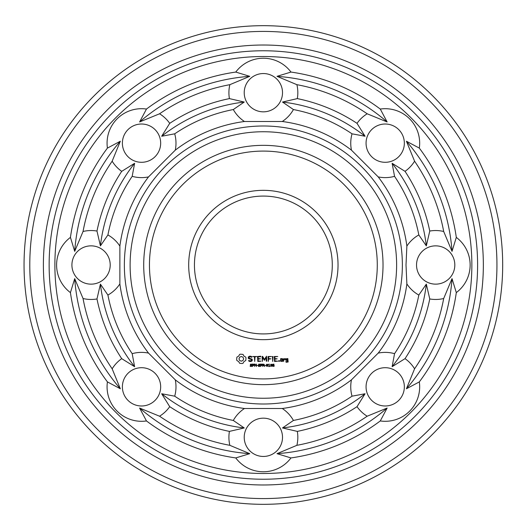 <?xml version="1.0" encoding="UTF-8"?>
<svg xmlns="http://www.w3.org/2000/svg" width="530" height="530" viewBox="0 0 530 530"><rect width="100%" height="100%" fill="white"/><g stroke="black" fill="none" stroke-linecap="round" stroke-linejoin="round"><path stroke-width="0.79" d="M396.619 265A133.249 133.249 0 0 1 196.743 380.401A133.249 133.249 0 0 1 196.743 149.599A133.249 133.249 0 0 1 396.619 265M402.363 265A138.993 138.993 0 0 1 193.867 385.376A138.993 138.993 0 0 1 193.867 144.624A138.993 138.993 0 0 1 402.363 265M383.024 265A119.661 119.661 0 0 1 203.54 368.628A119.661 119.661 0 0 1 203.54 161.372A119.661 119.661 0 0 1 383.024 265M406.013 265L406.868 283.908A144.736 144.736 0 0 1 378.208 353.099L351.463 379.838A144.736 144.736 0 0 1 282.278 408.498L244.456 408.498A144.736 144.736 0 0 1 175.271 379.838L148.526 353.099A144.736 144.736 0 0 1 119.873 283.908L119.873 246.092A144.736 144.736 0 0 1 148.526 176.901L175.271 150.162A144.736 144.736 0 0 1 244.456 121.502L282.278 121.502A144.736 144.736 0 0 1 351.463 150.162L378.208 176.901A144.736 144.736 0 0 1 406.868 246.092L406.013 265M377.281 265A113.917 113.917 0 0 1 206.409 363.653A113.917 113.917 0 0 1 206.409 166.347A113.917 113.917 0 0 1 377.281 265M419.316 381.905A34.463 34.463 0 0 1 380.275 420.946A194.901 194.901 0 0 1 290.977 457.933A34.463 34.463 0 0 1 235.764 457.933A194.901 194.901 0 0 1 146.465 420.946A34.463 34.463 0 0 1 107.424 381.905A194.901 194.901 0 0 1 70.43 292.606A34.463 34.463 0 0 1 70.43 237.394A194.901 194.901 0 0 1 107.424 148.095A34.463 34.463 0 0 1 146.465 109.054A194.901 194.901 0 0 1 235.764 72.067A34.463 34.463 0 0 1 290.977 72.067A194.901 194.901 0 0 1 380.275 109.054A34.463 34.463 0 0 1 419.316 148.095A194.901 194.901 0 0 1 456.303 237.394A34.463 34.463 0 0 1 456.303 292.606A194.901 194.901 0 0 1 419.316 381.905L406.417 388.768L414.579 368.807A34.463 34.463 0 0 0 405.033 358.651L392.12 366.7L394.545 353.669A158.331 158.331 0 0 0 418.819 295.058A34.463 34.463 0 0 1 406.868 283.908M418.819 295.058L426.325 284.126L429.757 298.953A34.463 34.463 0 0 0 443.69 298.516L452.03 278.634L456.303 292.606M406.868 246.092A34.463 34.463 0 0 1 418.819 234.942L426.325 245.874L429.757 231.047A34.463 34.463 0 0 1 443.69 231.484L452.03 251.366L456.303 237.394M454.819 265A19.146 19.146 0 0 1 426.107 281.582A19.146 19.146 0 0 1 426.107 248.418A19.146 19.146 0 0 1 454.819 265M378.208 353.099A34.463 34.463 0 0 1 394.545 353.669M351.463 379.838A34.463 34.463 0 0 0 352.033 396.175L365.071 393.757L357.021 406.662A34.463 34.463 0 0 0 367.177 416.209L387.132 408.047L380.275 420.946M398.745 400.375A19.146 19.146 0 0 1 366.714 391.796A19.146 19.146 0 0 1 390.166 368.35A19.146 19.146 0 0 1 398.745 400.375M352.033 396.175A158.331 158.331 0 0 1 293.428 420.456L282.497 427.955L297.317 431.393A34.463 34.463 0 0 1 296.886 445.326L277.005 453.667L290.977 457.933M282.278 408.498A34.463 34.463 0 0 1 293.428 420.456M244.456 408.498A34.463 34.463 0 0 0 233.313 420.456L244.237 427.955L229.417 431.393A34.463 34.463 0 0 0 229.854 445.326L249.736 453.667L235.764 457.933M263.37 456.456A19.146 19.146 0 0 1 246.788 427.736A19.146 19.146 0 0 1 279.946 427.736A19.146 19.146 0 0 1 263.37 456.456M233.313 420.456A158.331 158.331 0 0 1 174.701 396.175L161.67 393.757L169.719 406.662A34.463 34.463 0 0 1 159.556 416.209L139.602 408.047L146.465 420.946M175.271 379.838A34.463 34.463 0 0 1 174.701 396.175M148.526 353.099A34.463 34.463 0 0 0 132.189 353.669L134.613 366.7L121.708 358.651A34.463 34.463 0 0 0 112.161 368.807L120.323 388.768L107.424 381.905M127.988 400.375A19.146 19.146 0 0 1 136.574 368.35A19.146 19.146 0 0 1 160.02 391.796A19.146 19.146 0 0 1 127.988 400.375M132.189 353.669A158.331 158.331 0 0 1 107.915 295.058L100.409 284.126L96.977 298.953A34.463 34.463 0 0 1 83.044 298.516L74.704 278.634L70.43 292.606M119.873 283.908A34.463 34.463 0 0 1 107.915 295.058M119.873 246.092A34.463 34.463 0 0 0 107.915 234.942L100.409 245.874L96.977 231.047A34.463 34.463 0 0 0 83.044 231.484L74.704 251.366L70.43 237.394M71.914 265A19.146 19.146 0 0 1 100.634 248.418A19.146 19.146 0 0 1 100.634 281.582A19.146 19.146 0 0 1 71.914 265M107.915 234.942A158.331 158.331 0 0 1 132.189 176.331L134.613 163.3L121.708 171.349A34.463 34.463 0 0 1 112.161 161.193L120.323 141.232L107.424 148.095M148.526 176.901A34.463 34.463 0 0 1 132.189 176.331M175.271 150.162A34.463 34.463 0 0 0 174.701 133.825L161.67 136.243L169.719 123.338A34.463 34.463 0 0 0 159.556 113.791L139.602 121.953L146.465 109.054M127.988 129.625A19.146 19.146 0 0 1 160.02 138.204A19.146 19.146 0 0 1 136.574 161.65A19.146 19.146 0 0 1 127.988 129.625M174.701 133.825A158.331 158.331 0 0 1 233.313 109.544L244.237 102.045L229.417 98.606A34.463 34.463 0 0 1 229.854 84.674L249.736 76.333L235.764 72.067M244.456 121.502A34.463 34.463 0 0 1 233.313 109.544M282.278 121.502A34.463 34.463 0 0 0 293.428 109.544L282.497 102.045L297.317 98.606A34.463 34.463 0 0 0 296.886 84.674L277.005 76.333L290.977 72.067M263.37 73.544A19.146 19.146 0 0 1 279.946 102.264A19.146 19.146 0 0 1 246.788 102.264A19.146 19.146 0 0 1 263.37 73.544M293.428 109.544A158.331 158.331 0 0 1 352.033 133.825L365.071 136.243L357.021 123.338A34.463 34.463 0 0 1 367.177 113.791L387.132 121.953L380.275 109.054M351.463 150.162A34.463 34.463 0 0 1 352.033 133.825M378.208 176.901A34.463 34.463 0 0 0 394.545 176.331L392.12 163.3L405.033 171.349A34.463 34.463 0 0 0 414.579 161.193L406.417 141.232L419.316 148.095M398.745 129.625A19.146 19.146 0 0 1 390.166 161.65A19.146 19.146 0 0 1 366.714 138.204A19.146 19.146 0 0 1 398.745 129.625M394.545 176.331A158.331 158.331 0 0 1 418.819 234.942M338.034 265A74.664 74.664 0 0 1 226.032 329.667A74.664 74.664 0 0 1 226.032 200.333A74.664 74.664 0 0 1 338.034 265M240.441 354.173L239.633 354.404L238.639 356.16L236.883 357.154L236.652 359.698L236.883 360.533L238.639 361.533L239.633 363.282L242.177 363.514L243.012 363.282L244.012 361.533L245.761 360.533L245.993 357.988L245.761 357.154L244.012 356.16L243.012 354.404L240.441 354.173M249.544 356.22L248.305 356.948L248.305 358.472L251.611 359.638L251.611 360.44L249.802 360.897L248.861 360.354L248.57 360.857L249.637 361.473L250.988 361.473L252.194 360.778L252.194 359.227L248.895 358.061L248.895 357.266L250.703 356.809L251.644 357.352L251.935 356.849L250.849 356.22L249.544 356.22M252.035 365.786L251.485 366.462L250.18 366.329L250.18 365.925L251.074 366.243L251.704 365.833L250.352 365.137L250.452 364.209L251.942 364.183L251.942 364.56L251.101 364.296L250.531 364.68L252.035 365.786M254.122 364.792L253.618 365.514L252.87 365.574L252.552 366.468L252.552 364.064L253.837 364.216L254.122 364.792M252.684 356.511L254.433 356.803L254.725 361.473L255.016 356.803L256.752 356.511L252.684 356.511M260.727 356.22L257.534 356.511L257.819 361.473L261.032 361.182L258.117 360.897L258.117 359.135L260.449 358.843L258.117 358.552L258.117 356.803L260.727 356.803L260.727 356.22M256.374 366.468L254.837 364.322L254.539 366.468L254.539 364.064L255.036 364.064L256.076 366.031L256.374 364.064L256.374 366.468M257.951 365.561L256.937 365.269L257.951 365.561M260.23 365.786L259.68 366.462L258.375 366.329L258.375 365.925L259.269 366.243L259.899 365.833L258.547 365.137L258.647 364.209L260.137 364.183L260.137 364.56L259.296 364.296L258.726 364.68L260.23 365.786M262.317 364.792L261.813 365.514L261.065 365.574L260.747 366.468L260.747 364.064L262.032 364.216L262.317 364.792M266.517 356.22L264.444 359.439L262.628 356.372L262.078 356.511L262.37 361.473L262.661 357.584L264.444 360.307L266.232 357.571L266.232 361.168L266.815 361.168L266.517 356.22M271.519 356.511L268.021 356.511L268.312 361.473L268.604 359.141L270.936 358.843L268.604 358.558L268.604 356.803L271.519 356.511M264.728 366.468L263.509 365.514L263.059 365.514L262.734 366.468L262.734 364.064L264.238 364.401L263.821 365.415L264.728 366.468M265.815 365.561L264.801 365.269L265.815 365.561M267.941 365.269L267.743 366.217L266.477 366.21L266.484 364.322L267.743 364.329L267.941 365.269M269.909 366.468L268.611 366.468L269.114 366.223L269.114 364.627L268.611 364.401L269.174 364.064L269.419 366.223L269.909 366.468M272.148 365.269L271.943 366.217L270.684 366.21L270.684 364.322L271.95 364.329L272.148 365.269M273.01 356.524L272.427 356.524L272.718 361.473L273.01 356.524M277.766 356.511L274.268 356.511L274.553 361.473L277.766 361.182L274.851 360.897L274.851 359.135L277.183 358.843L274.851 358.552L274.851 356.803L277.766 356.511M279.423 360.645L279.423 361.321L278.747 361.321L278.747 360.645L279.423 360.645M282.457 361.473L282.742 358.837L280.734 358.552L280.45 361.188L282.457 361.473M274.268 365.799L274.03 366.316L272.791 366.316L272.851 364.196L273.99 364.19L273.805 365.19L274.268 365.799M283.848 358.837L283.265 358.837L283.557 361.473L283.848 360.009L284.776 359.181L285.127 359.578L285.557 359.194L285.007 358.552L283.848 359.227L283.848 358.837M287.843 358.552L285.842 358.837L285.842 360.281L287.551 360.566L287.551 361.699L285.842 361.473L286.127 362.275L288.135 361.99L287.843 358.552M471.859 265A208.495 208.495 0 0 1 159.119 445.558A208.495 208.495 0 0 1 159.119 84.442A208.495 208.495 0 0 1 471.859 265M452.03 278.634A189.157 189.157 0 0 1 406.417 388.768M443.69 298.516A183.413 183.413 0 0 1 414.579 368.807M429.757 298.953A169.819 169.819 0 0 1 405.033 358.651M426.325 284.126A164.075 164.075 0 0 1 392.12 366.7M392.12 163.3A164.075 164.075 0 0 1 426.325 245.874M405.033 171.349A169.819 169.819 0 0 1 429.757 231.047M414.579 161.193A183.413 183.413 0 0 1 443.69 231.484M406.417 141.232A189.157 189.157 0 0 1 452.03 251.366M387.132 408.047A189.157 189.157 0 0 1 277.005 453.667M367.177 416.209A183.413 183.413 0 0 1 296.886 445.326M357.021 406.662A169.819 169.819 0 0 1 297.317 431.393M365.071 393.757A164.075 164.075 0 0 1 282.497 427.955M249.736 453.667A189.157 189.157 0 0 1 139.602 408.047M229.854 445.326A183.413 183.413 0 0 1 159.556 416.209M229.417 431.393A169.819 169.819 0 0 1 169.719 406.662M244.237 427.955A164.075 164.075 0 0 1 161.67 393.757M120.323 388.768A189.157 189.157 0 0 1 74.704 278.634M112.161 368.807A183.413 183.413 0 0 1 83.044 298.516M121.708 358.651A169.819 169.819 0 0 1 96.977 298.953M134.613 366.7A164.075 164.075 0 0 1 100.409 284.126M74.704 251.366A189.157 189.157 0 0 1 120.323 141.232M83.044 231.484A183.413 183.413 0 0 1 112.161 161.193M96.977 231.047A169.819 169.819 0 0 1 121.708 171.349M100.409 245.874A164.075 164.075 0 0 1 134.613 163.3M139.602 121.953A189.157 189.157 0 0 1 249.736 76.333M159.556 113.791A183.413 183.413 0 0 1 229.854 84.674M169.719 123.338A169.819 169.819 0 0 1 229.417 98.606M161.67 136.243A164.075 164.075 0 0 1 244.237 102.045M277.005 76.333A189.157 189.157 0 0 1 387.132 121.953M296.886 84.674A183.413 183.413 0 0 1 367.177 113.791M297.317 98.606A169.819 169.819 0 0 1 357.021 123.338M282.497 102.045A164.075 164.075 0 0 1 365.071 136.243M332.29 265A68.927 68.927 0 0 1 228.907 324.691A68.927 68.927 0 0 1 228.907 205.309A68.927 68.927 0 0 1 332.29 265M477.603 265A214.239 214.239 0 0 1 156.251 450.533A214.239 214.239 0 0 1 156.251 79.467A214.239 214.239 0 0 1 477.603 265M483.347 265A219.983 219.983 0 0 1 153.375 455.508A219.983 219.983 0 0 1 153.375 74.492A219.983 219.983 0 0 1 483.347 265M241.322 356.498L242.978 357.187L243.667 358.843L242.978 360.499L241.322 361.188L239.666 360.499L238.977 358.843L239.666 357.187L241.322 356.498M253.79 364.799L252.87 364.342L252.87 365.296L253.79 364.799M261.986 364.799L261.065 364.342L261.065 365.296L261.986 364.799M263.98 364.739L263.059 364.342L263.059 365.243L263.98 364.739M267.517 365.998L267.517 364.534L266.862 364.349L266.703 365.992L267.517 365.998M271.724 365.998L271.724 364.534L271.069 364.349L270.903 365.992L271.724 365.998M281.032 359.128L282.159 359.128L282.159 360.897L281.032 360.897L281.032 359.128M273.937 365.826L273.208 365.263L272.89 365.773L273.42 366.27L273.937 365.826M273.891 364.627L273.414 364.249L272.95 364.607L273.606 365.11L273.891 364.627M286.425 359.128L287.551 359.128L287.551 359.983L286.425 359.983L286.425 359.128M496.941 265A233.571 233.571 0 0 1 146.578 467.281A233.571 233.571 0 0 1 146.578 62.719A233.571 233.571 0 0 1 496.941 265M502.685 265A239.315 239.315 0 0 1 143.709 472.257A239.315 239.315 0 0 1 143.709 57.743A239.315 239.315 0 0 1 502.685 265"/></g></svg>
